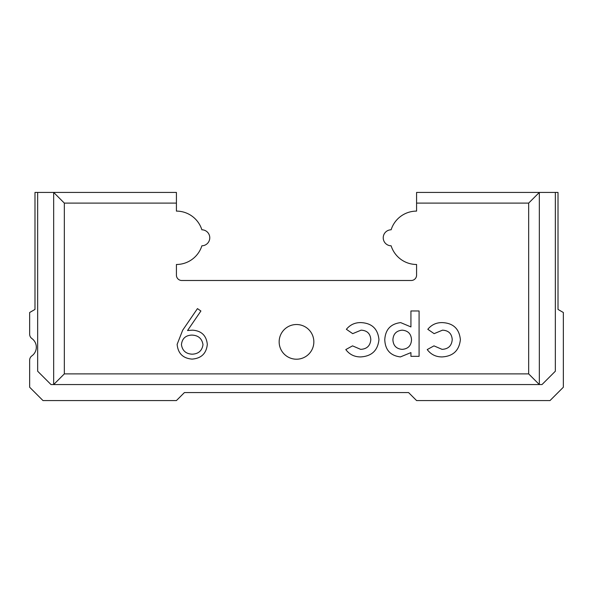 <?xml version="1.0" encoding="UTF-8"?>
<svg xmlns="http://www.w3.org/2000/svg" width="593" height="593" viewBox="0 0 593 593"><rect width="100%" height="100%" fill="white"/><g stroke="black" fill="none" stroke-linecap="round" stroke-linejoin="round"><path stroke-width="0.89" d="M416.582 203.102L416.582 211.108A26.685 26.685 0 0 0 391.128 229.787A8.005 8.005 0 0 0 383.226 237.793A8.005 8.005 0 0 0 391.128 245.799A26.685 26.685 0 0 0 416.582 264.478L416.582 275.152A5.337 5.337 0 0 1 411.245 280.489L181.754 280.489A5.337 5.337 0 0 1 176.417 275.152L176.417 264.478A26.685 26.685 0 0 0 201.872 245.799A8.005 8.005 0 0 0 209.774 237.793A8.005 8.005 0 0 0 201.872 229.787A26.685 26.685 0 0 0 176.417 211.108L176.417 203.102L64.34 203.102L64.34 373.886L528.659 373.886L528.659 203.102L416.582 203.102L416.582 192.429L555.345 192.429L555.345 371.218L542.002 384.56L50.998 384.56L37.655 371.218L37.655 192.429L34.987 192.429L34.987 309.427L29.65 312.511L29.65 334.2A5.337 5.337 0 0 0 31.874 338.529A10.674 10.674 0 0 1 31.874 355.874A5.337 5.337 0 0 0 29.65 360.203L29.65 387.229L42.992 400.571L176.417 400.571L184.423 392.566L408.577 392.566L416.582 400.571L550.007 400.571L563.35 387.229L563.35 312.511L558.013 309.427L558.013 192.429L555.345 192.429M279.155 341.864A17.345 17.345 0 0 1 296.5 324.519A17.345 17.345 0 0 1 313.845 341.864A17.345 17.345 0 0 1 296.5 359.21A17.345 17.345 0 0 1 279.155 341.864M360.685 356.919C354.473 356.956 349.514 354.503 345.801 349.574L352.538 345.867L360.648 349.359C366.897 349.04 370.284 345.786 370.81 339.596C370.351 333.622 367.111 330.479 361.093 330.168L352.702 333.651L346.379 329.308C350.122 324.734 354.97 322.496 360.929 322.607C371.855 323.126 377.867 328.804 378.949 339.641C377.785 350.5 371.7 356.26 360.685 356.919M442.111 356.919C435.899 356.956 430.933 354.503 427.219 349.574L433.965 345.867L442.074 349.359C448.323 349.04 451.71 345.786 452.229 339.596C451.77 333.622 448.53 330.479 442.519 330.168L434.128 333.651L427.805 329.308C431.541 324.734 436.396 322.496 442.356 322.607C453.282 323.126 459.286 328.804 460.376 339.641C459.212 350.5 453.119 356.26 442.111 356.919M419.081 356.334L410.934 356.334L410.934 352.598L400.408 356.919C390.409 355.674 385.198 349.937 384.768 339.7C385.391 329.545 390.683 323.852 400.653 322.607L410.934 326.928L410.934 310.969L419.081 310.969L419.081 356.334M182.666 330.242L197.454 308.612L200.901 311.006L187.544 330.531L192.599 330.168C201.509 330.835 206.408 335.579 207.313 344.392C206.371 353.517 201.279 358.424 192.021 359.106C182.948 358.328 177.989 353.413 177.137 344.348L182.666 330.242M37.655 192.429L176.417 192.429L176.417 203.102M392.907 339.826C393.27 345.675 396.354 348.854 402.165 349.359C408.028 348.899 411.149 345.734 411.52 339.848C411.194 333.896 408.073 330.664 402.165 330.168C396.354 330.738 393.27 333.955 392.907 339.826M202.999 344.637C201.968 338.484 198.232 335.304 191.798 335.089C185.587 335.349 182.133 338.536 181.443 344.637C182.355 350.708 185.95 353.895 192.243 354.184C198.514 353.88 202.102 350.7 202.999 344.637M64.34 373.886L53.666 384.56L53.666 192.429L64.34 203.102M528.659 203.102L539.333 192.429L539.333 384.56L528.659 373.886"/></g></svg>
